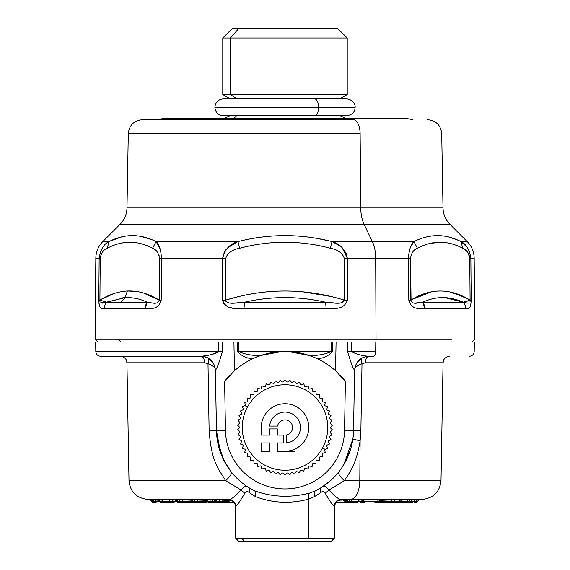 <?xml version="1.0" encoding="UTF-8"?>
<svg xmlns="http://www.w3.org/2000/svg" width="570" height="570" viewBox="0 0 570 570"><rect width="100%" height="100%" fill="white"/><g stroke="black" fill="none" stroke-linecap="round" stroke-linejoin="round"><path stroke-width="0.85" d="M361.295 502.241L360.19 502.241A2.85 1.546 -90 0 0 361.373 501.222A2.85 1.546 90 0 1 360.19 502.241L362.057 501.543M364.28 502.241A2.85 2.088 -90 0 1 362.684 501.222A2.85 2.088 90 0 0 364.28 502.241L360.19 502.241M362.684 501.222L378.986 501.222L362.684 501.222M363.76 500.075L380.09 499.904L363.76 500.075M364.137 499.541L380.489 499.634L364.194 499.705L362.05 501.55A2.85 0.456 -130.8 0 1 361.373 501.222L358.751 501.222L362.021 501.222L363.582 499.883C364.373 499.641 364.194 499.612 363.054 499.783L361.373 501.222L358.751 501.222A2.85 1.546 90 0 1 357.561 502.241A2.85 1.546 -90 0 0 358.751 501.222L359.178 499.783L363.054 499.783C364.194 499.612 364.373 499.641 363.582 499.883M377.354 500.154L378.444 500.089M338.673 500.275L350.999 499.377L422.669 499.377L350.999 499.377A19.002 9.106 -90 0 0 359.791 480.724L441.002 480.724L359.791 480.724A19.002 9.106 90 0 1 350.999 499.377L338.673 500.275M229.104 499.377L230.978 500.139L229.097 499.377C231.249 499.427 235.239 496.306 241.06 490.015L244.765 493.271C239.792 501.764 236.742 505.975 235.602 505.911C235.161 501.985 232.988 499.812 229.097 499.377C232.988 499.812 235.161 501.985 235.602 505.911C236.735 505.975 239.792 501.757 244.765 493.271L241.067 490.015C235.239 496.306 231.249 499.427 229.097 499.377L147.331 499.377L229.097 499.377M415.559 501.557L416.385 501.222A2.85 1.746 -144.7 0 1 413.905 501.222L410.849 501.222L413.905 501.222L414.867 499.876L412.11 499.968L419.527 499.448L412.488 499.612L414.732 499.534L413.905 501.222A2.85 0.413 90 0 0 414.226 502.241L415.48 502.241L414.226 502.241A2.85 0.413 -90 0 1 413.905 501.222L415.067 501.557M412.872 499.463L401.672 499.726L412.787 499.448L410.692 501.222A2.85 2.665 90 0 1 408.654 502.241L407.479 502.241L408.654 502.241A2.85 2.665 -90 0 0 410.692 501.222L409.517 501.222A2.85 2.665 90 0 1 407.479 502.241A2.85 2.665 -90 0 0 409.517 501.222L410.336 499.783L412.238 499.762M402.035 499.534L379.998 500.018L391.533 499.534L391.946 499.876L391.583 501.222A2.85 1.511 90 0 0 392.744 502.241L389.281 502.241M348.562 501.743L348.341 501.222A2.85 2.394 90 0 0 350.172 502.241A2.85 2.394 -90 0 1 348.341 501.222L349.595 501.222A2.85 2.394 90 0 0 351.426 502.241A2.85 2.394 -90 0 1 349.595 501.222L351.726 501.222A2.85 0.392 90 0 1 351.426 502.241A2.85 0.392 -90 0 0 351.726 501.222L357.867 501.222A2.85 0.392 90 0 1 357.561 502.241L350.172 502.241L357.561 502.241A2.85 0.392 -90 0 0 357.867 501.222L358.295 499.797L363.425 499.441L345.805 499.897M346.339 500.175L343.625 500.424L346.339 500.175M385.89 501.222L389.068 501.222L385.89 501.222M397.376 502.241L399.1 502.241M192.803 502.241L189.062 502.241L192.803 502.241M190.9 502.241L189.062 502.241M346.973 502.241L354.96 502.241L346.973 502.241A2.85 2.394 -90 0 1 345.142 501.222L347.821 501.222L345.142 501.222A2.85 2.394 90 0 0 346.973 502.241L345.114 501.55A2.85 0.456 130.8 0 1 345.142 501.222L344.515 500.681L346.831 500.524L344.515 500.681L345.791 501.222M393.45 501.557L394.597 501.222L394.982 499.776L400.211 499.783L399.185 501.222L394.597 501.222A2.85 2.415 90 0 1 392.744 502.241L374.868 502.241L392.744 502.241A2.85 2.415 -90 0 0 394.597 501.222L399.185 501.222A2.85 2.415 90 0 1 397.333 502.241A2.85 2.415 -90 0 0 399.185 501.222L409.517 501.222A2.85 1.71 -150.4 0 1 407.379 501.222L407.479 502.241L407.379 501.222L408.163 499.854L410.336 499.783L409.517 501.222L410.03 501.222M395.559 502.241L393.628 502.241L395.559 502.241M385.577 502.241L389.631 502.241L385.577 502.241M392.324 502.241L407.479 502.241L392.324 502.241M412.83 502.241L409.937 502.241M341.601 502.241L343.389 502.241L341.601 502.241A2.85 1.482 -90 0 1 341.402 502.22A2.85 1.482 90 0 0 341.601 502.241L341.259 502.22M206.084 499.918C204.053 499.562 203.989 499.512 205.884 499.776C203.989 499.512 204.053 499.562 206.084 499.918L208.143 501.222L205.884 499.776L214.078 499.911L215.474 501.222L214.078 499.911A0.948 0.534 92.2 0 1 214.484 499.569L216.13 501.222L217.134 501.222A2.85 1.518 90 0 0 218.296 502.241L209.304 502.241A2.85 1.518 -90 0 1 208.143 501.222L215.474 501.222C217.142 502.084 217.512 502.084 216.586 501.222C217.512 502.084 217.142 502.084 215.474 501.222L214.313 502.241M218.752 502.241L214.292 502.241L218.752 502.241M214.562 502.241L211.256 502.241L214.562 502.241M222.4 502.241L229.34 502.241L222.4 502.241A2.85 2.408 -90 0 0 224.245 501.222L222.4 502.241M216.172 501.294L218.296 502.241A2.85 1.518 -90 0 1 217.134 501.222L219.087 501.222A2.85 1.518 90 0 0 220.248 502.241L218.296 502.241A2.85 2.829 90 0 1 216.244 501.351L216.244 501.351M210.522 502.241L219.3 502.241M207.665 501.728A2.85 2.173 90 0 1 206.418 502.241L194.427 502.241L206.418 502.241L208.086 501.222M219.08 502.241L208.05 502.241L219.08 502.241M181.688 502.241L202.763 502.241L181.688 502.241A2.85 0.926 -90 0 0 182.4 501.222L192.183 501.222L182.4 501.222A2.85 0.926 90 0 1 181.688 502.241A2.85 2.252 -90 0 1 179.963 501.222A2.85 2.252 90 0 0 181.688 502.241M186.867 502.241L179.949 502.241A2.85 2.252 -90 0 1 178.218 501.222L182.4 501.222L181.987 499.854L190.929 500.168L181.987 499.854L182.4 501.222A2.85 1.959 163.5 0 1 179.963 501.222L178.218 501.222A2.85 2.252 90 0 0 179.949 502.241L186.867 502.241M197.142 502.241L193.365 502.241L197.142 502.241M191.698 502.241L192.197 502.241M171.449 501.222L170.466 501.222L171.449 501.222M159.101 501.507L158.966 501.222A2.85 2.679 90 0 0 161.011 502.241A2.85 2.679 -90 0 1 158.966 501.222L159.686 501.222A2.85 2.679 90 0 0 161.738 502.241L173.743 502.241A2.85 1.332 -90 0 0 174.762 501.222L175.674 501.222L176.921 500.125M172.461 502.241L168.528 502.241M171.648 501.557L172.91 501.222A2.85 1.332 90 0 1 171.891 502.241L171.891 502.241A2.85 1.332 -90 0 0 172.91 501.222L174.762 501.222A2.85 1.332 90 0 1 173.743 502.241L171.891 502.241A2.85 2.522 -90 0 1 169.96 501.222L163.227 501.222A2.85 0.641 131.4 0 0 163.269 501.529L163.227 501.222A2.85 2.522 90 0 0 165.158 502.241A2.85 2.522 -90 0 1 163.227 501.222L169.96 501.222A2.85 2.522 90 0 0 171.891 502.241L173.202 499.904M155.503 502.184A2.85 0.442 90 0 0 155.596 502.241L155.596 502.241A2.85 2.814 -90 0 1 153.437 501.222A2.85 2.814 90 0 0 155.596 502.241L152.803 499.776M153.658 501.465A2.85 1.282 136.2 0 0 154.249 501.564L153.537 501.365A2.85 0.962 90 0 0 154.228 502.241L153.815 502.241L154.228 502.241A2.85 0.962 -90 0 1 153.529 501.358L156.073 502.241A2.85 0.442 -90 0 0 156.408 501.222L158.802 501.222L156.408 501.222A2.85 0.442 90 0 1 156.066 502.241A2.85 2.814 -90 0 1 153.914 501.222A2.85 2.814 90 0 0 156.066 502.241M151.192 501.272L151.157 501.222A2.85 2.85 90 0 0 153.337 502.241L153.337 502.241A2.85 2.85 -90 0 1 151.157 501.222L151.2 501.222A2.85 2.85 90 0 0 153.38 502.241A2.85 2.85 -90 0 1 151.2 501.222L151.898 501.557M184.922 502.241L186.404 502.241L184.922 502.241M187.672 502.241L186.989 502.241M227.473 502.241L226.91 502.241A2.85 2.408 -90 0 0 228.755 501.222A2.85 2.408 90 0 1 226.91 502.241L228.777 501.55A2.85 0.485 -130.8 0 0 228.755 501.222L228.078 501.222M357.867 501.222L358.751 501.222A2.85 1.738 -163.3 0 1 357.867 501.222L351.726 501.222L351.177 499.897L358.295 499.797L357.867 501.222M352.616 501.222L351.726 501.222A2.85 1.831 157.5 0 1 349.595 501.222L349.082 499.99L351.177 499.897L351.726 501.222L352.616 501.222M396.129 502.241L397.333 502.241M392.744 502.241A2.85 1.511 -90 0 1 391.583 501.222L378.986 501.222L392.851 501.557M416.385 501.222A2.85 2.821 90 0 1 414.226 502.241A2.85 2.821 -90 0 0 416.385 501.222L417.639 501.222A2.85 2.821 90 0 1 415.48 502.241A2.85 2.821 -90 0 0 417.639 501.222L416.385 501.222L417.411 499.776L416.385 501.222M414.226 502.241L415.48 502.241M343.033 502.163A2.85 1.482 90 0 0 343.389 502.241A2.85 1.482 -90 0 1 343.033 502.163M344.088 502.12A2.85 2.437 90 0 1 343.389 502.241A2.85 2.437 -90 0 0 344.088 502.12M215.189 499.911L212.453 499.847L212.446 501.222L215.474 501.222A2.85 1.546 90 0 1 214.292 502.241L211.256 502.241A2.85 1.546 -90 0 0 212.446 501.222A2.85 2.009 -179.7 0 1 210.095 501.222A2.85 1.518 90 0 0 211.256 502.241A2.85 1.518 -90 0 1 210.095 501.222L208.143 501.222A2.85 1.518 90 0 0 209.304 502.241L207.772 501.792L208.143 501.222L205.513 499.434L209.732 499.441L210.095 501.222L210.102 499.783L205.513 499.434C203.476 499.398 203.54 499.448 205.706 499.577C203.54 499.448 203.476 499.398 205.513 499.434L212.859 499.505L212.446 501.222A2.85 1.546 90 0 1 211.256 502.241L212.781 499.861M221.331 501.757L222.414 501.222A2.85 2.829 90 0 1 220.248 502.241A2.85 1.518 -90 0 1 219.087 501.222L217.134 501.222L215.838 499.783L217.134 501.222A2.85 0.855 138 0 1 216.18 501.301L214.833 499.805L215.838 499.783L209.732 499.441L214.484 499.569A0.948 0.941 101.8 0 1 214.498 499.569L214.078 499.911A0.948 0.72 133.3 0 1 214.683 499.669M220.248 502.241A2.85 2.829 -90 0 0 222.414 501.222A2.85 2.173 -146.4 0 1 219.087 501.222L220.048 499.776L214.185 499.505L220.048 499.776L219.087 501.222L220.455 501.757M222.414 501.222L223.924 501.222A2.85 2.829 90 0 1 221.759 502.241L223.924 501.222L228.755 501.222L222.414 501.222L223.283 499.918L222.414 501.222M196.479 501.557L197.69 501.222A2.85 2.173 90 0 1 196.023 502.241L194.427 502.241A2.85 1.838 -90 0 1 193.016 501.222L194.612 501.222A2.85 1.838 90 0 0 196.023 502.241A2.85 1.838 -90 0 1 194.612 501.222L195.873 501.557M206.418 502.241L196.023 502.241A2.85 2.173 -90 0 0 197.69 501.222L206.882 501.222L197.69 501.222A2.85 2.173 -174.4 0 1 194.612 501.222L193.016 501.222A2.85 1.838 90 0 0 194.427 502.241L206.418 502.241M191.164 499.876C190.116 499.634 190.166 499.605 191.299 499.776C190.166 499.605 190.116 499.634 191.164 499.876L192.76 501.222L191.299 499.776L194.755 499.783L194.612 501.222L193.016 501.222L194.612 501.222L194.755 499.783L197.819 499.89L197.69 501.222L197.819 499.89L205.471 500.318L191.299 499.776L193.016 501.222L192.589 501.572L194.427 502.241M176.736 499.783L178.125 501.222L176.736 499.783L179.536 499.783L179.963 501.222L179.536 499.783L190.494 499.805L176.736 499.783L177.968 501.436L179.949 502.241M165.991 501.222L164.139 501.222L165.991 501.222M161.495 499.755L163.227 501.222L161.581 499.776L169.454 499.776L169.96 501.222L168.941 501.222L171.064 501.557M175.973 501.222L177.74 501.222L175.973 501.222M175.581 501.557L175.646 501.514A2.85 0.641 -131.4 0 1 174.762 501.222L172.817 501.436M161.246 501.557L162.486 501.222A2.85 0.983 90 0 1 161.738 502.241A2.85 2.679 -90 0 1 159.686 501.222L160.69 501.557M177.356 500.011L175.631 501.529L173.743 502.241L161.738 502.241A2.85 0.983 -90 0 0 162.486 501.222L162.927 501.222L162.486 501.222A2.85 1.981 153.5 0 1 159.686 501.222L158.966 501.222L157.413 499.783L158.966 499.783L159.686 501.222L158.966 499.783L161.816 499.883L157.413 499.783L158.966 501.222A2.85 0.919 132.9 0 0 159.073 501.479L161.011 502.241M151.891 501.472L151.656 501.222A2.85 2.814 90 0 0 153.815 502.241A2.85 2.814 -90 0 1 151.656 501.222L152.069 501.222A2.85 2.814 90 0 0 154.228 502.241A2.85 2.814 -90 0 1 152.069 501.222L153.487 501.222M155.239 501.557L156.408 501.222A2.85 1.76 145.1 0 1 153.914 501.222L152.055 499.783L152.903 499.776L154.748 501.557M225.143 502.241L225.606 502.241M359.178 499.783L358.751 501.222L361.373 501.222L363.054 499.783L359.178 499.783M346.325 500.075L348.455 499.648L349.595 501.222L348.341 501.222L346.802 500.139L349.082 499.99L348.455 499.648L358.373 499.455L346.802 500.139L348.341 501.222A2.85 0.997 125.2 0 0 348.534 501.721L350.172 502.241M344.879 500.439L343.589 500.417L345.114 501.55M399.185 501.222L394.597 501.222L399.185 501.222L400.211 499.783L401.572 499.833L394.982 499.776L394.597 501.222A2.85 2.123 -165.1 0 1 391.583 501.222L391.946 499.876L395.566 499.434L402.071 499.527L400.404 501.222L399.185 501.222M379.684 500.389L391.946 499.876L379.684 500.389M408.654 502.241L410.671 501.408A2.85 0.534 -135 0 0 410.692 501.222L412.139 499.783L401.366 500.075L408.163 499.854L407.379 501.222L400.404 501.222L398.216 502.241M412.573 499.484L412.203 499.733M414.867 499.876L418.836 499.783L417.639 501.222L418.936 499.79L414.867 499.876M220.048 499.776L224.63 500.353L223.924 501.222L224.63 500.353L224.245 501.222L224.936 500.375L229.389 500.681L228.755 501.222L229.838 500.631L220.048 499.776M176.13 500.018L174.762 501.222L176.493 499.683L172.439 499.876L176.13 500.018M174.762 501.222L172.91 501.222L172.439 499.876L172.91 501.222A2.85 2.08 160.7 0 1 169.96 501.222L169.454 499.776L176.493 499.683L160.968 499.434L172.803 499.534L160.968 499.434L163.269 501.529L165.158 502.241M162.137 500.531L162.486 501.222L162.137 500.531M162.927 501.222L162.486 501.222L162.927 501.222M157.37 499.776L156.764 499.448L160.883 499.505L156.764 499.448L159.073 501.479M153.914 501.222L152.903 499.776L151.976 499.74L153.437 501.222A2.85 1.282 136.2 0 0 153.537 501.365L155.596 502.241M150.986 499.783L152.447 499.84L150.986 499.783L152.069 501.222L150.302 499.441L152.233 499.498L150.302 499.441L150.986 499.783M153.423 501.244A2.85 1.268 143.1 0 1 152.069 501.222L150.266 499.776L151.656 501.222A2.85 1.282 136.2 0 0 151.755 501.365L153.815 502.241M149.668 499.441L150.302 499.441L149.582 499.434L151.755 501.365M156.408 501.222L155.468 499.876L157.42 499.94L155.468 499.876L156.408 501.222M152.903 499.776L156.999 499.584L152.211 499.434L152.903 499.776M151.969 501.564A2.85 1.575 140.6 0 1 151.2 501.222L150.159 499.698L151.157 501.222A2.85 1.511 139.4 0 0 151.171 501.244L153.337 502.241M363.425 499.441L363.054 499.783L363.425 499.441M346.147 500.047L348.534 501.721M394.982 499.776L391.533 499.534L395.566 499.434L394.982 499.776M410.336 499.783L410.991 499.448L410.336 499.783M418.102 499.434L417.411 499.776L418.102 499.434M419.527 499.448L418.836 499.783L419.534 499.455M353.664 499.448L340.789 500.175M338.067 500.382L339.563 500.439M215.46 499.441L224.017 499.577L223.283 499.918L224.017 499.577L225.371 500.011L224.63 500.353L230.259 500.424L224.017 499.577L215.46 499.441M190.857 499.434L204.837 499.911L190.857 499.434C189.582 499.413 189.511 499.448 190.629 499.534C189.511 499.448 189.582 499.413 190.857 499.434M176.187 499.448L182.25 499.512L176.187 499.448M161.21 499.484L160.69 499.455L161.175 499.683M157.163 499.705L156.665 499.463M151.499 499.455L155.61 499.534L151.983 499.705M149.319 499.448L150.017 499.783L149.319 499.448M201.196 356.25L100.555 356.25C97.684 355.951 96.102 354.397 95.81 351.583L95.639 342L218.638 342L218.531 351.583L95.81 351.583L222.343 351.676C219.251 362.363 216.949 368.555 215.417 370.251L215.417 370.251C215.367 367.472 212.888 365.284 208 363.681L204.559 362.784C204.331 358.808 203.198 356.628 201.174 356.25C203.198 356.628 204.331 358.808 204.559 362.784L126.939 362.784L128.998 480.724L225.656 480.724L128.998 480.724C130.181 491.782 136.294 498.002 147.331 499.377L149.262 499.448L151.171 501.244M189.212 499.52L188.798 499.505M199.072 499.527L194.954 499.434M368.797 356.25L368.826 356.25C362.235 355.822 356.457 354.262 351.469 351.583C356.457 354.262 362.235 355.822 368.811 356.25L373.428 356.25L368.826 356.25C366.802 356.628 365.669 358.808 365.441 362.784L443.061 362.784L365.441 362.784L362 363.681C357.112 365.284 354.633 367.472 354.583 370.251L354.583 370.251C353.051 368.555 350.75 362.363 347.657 351.676L375.701 351.583A4.752 2.28 90 0 1 373.428 356.25A4.752 2.28 -90 0 0 375.701 351.583L351.469 351.583L351.362 342L375.787 342L375.701 351.583L375.787 342L474.361 342L474.19 351.583C473.898 354.397 472.316 355.951 469.445 356.25M339.022 500.139L340.903 499.377C337.012 499.812 334.839 501.992 334.405 505.911L334.811 506.132L334.248 538.322L235.752 538.322L241.78 538.322L244.566 541.5L241.78 538.322L334.248 538.322L331.077 541.5L244.566 541.5L325.434 541.5M339.364 500.032L337.825 500.724C335.88 501.693 334.241 506.082 334.811 506.132L334.405 505.911C333.258 505.975 330.201 501.757 325.235 493.271L328.94 490.015C334.761 496.306 338.744 499.427 340.903 499.377L350.999 499.377L340.903 499.377C338.744 499.427 334.761 496.306 328.94 490.015L344.344 480.724L359.791 480.724L360.126 440.859L360.881 430.599L362 363.681L365.441 362.784M361.337 358.373L362.1 357.939C360.938 358.794 360.903 360.71 362 363.681L360.881 430.599L353.528 430.599L360.881 430.599L360.126 440.859L359.791 480.724L344.344 480.724C350.009 471.782 356.157 464.693 360.126 440.859C356.157 464.693 350.009 471.782 344.344 480.724L328.94 490.015L325.235 493.271C323.917 491.34 322.449 491.105 320.846 492.558C322.449 491.105 323.917 491.34 325.235 493.271C330.201 501.757 333.258 505.968 334.405 505.911M120.291 356.25C125.072 356.692 126.447 360.162 126.291 360.041L126.939 362.784L204.559 362.784L208 363.681C209.097 360.71 209.062 358.794 207.9 357.939L208.656 358.373A14.25 14.25 0 0 0 201.174 356.25L201.174 356.25C207.765 355.822 213.543 354.262 218.531 351.583C215.759 354.219 205.549 355.865 201.189 356.25L201.182 356.25C209.717 357.069 214.463 361.736 215.417 370.251L216.472 430.599L209.119 430.599C211.613 464.293 219.678 470.065 225.656 480.724L241.06 490.015C243.939 486.424 246.24 485.448 247.986 487.079C249.453 488.169 249.845 489.993 249.154 492.558C247.551 491.105 246.083 491.34 244.765 493.271C246.083 491.34 247.551 491.105 249.154 492.558L255.367 496.555C272.538 503.189 290.401 504.022 308.94 499.064L314.633 496.555L320.846 492.558L314.633 496.555L308.94 499.064L308.612 538.322L308.94 499.064C308.37 496.114 308.641 494.112 309.752 493.057L315.609 490.727A68.535 68.535 0 0 0 353.528 430.599L354.583 370.251L353.528 430.599L344.536 430.443A59.544 59.544 0 0 1 285 488.946A59.544 59.544 0 0 1 225.464 430.443L224.609 381.366A76.002 76.002 0 0 1 229.76 375.302A76.002 76.002 0 0 0 224.609 381.366L225.464 430.443L216.472 430.599L216.586 433.499M213.187 362.834L211.035 360.219M220.483 452.53L216.472 430.599L215.346 369.039M340.903 499.377L337.697 500.282M287.031 502.013L286.539 502.013M283.468 502.013L282.827 502.013M330.864 480.332L322.022 487.079C323.76 485.448 326.069 486.424 328.94 490.015C326.069 486.424 323.76 485.448 322.022 487.079C320.547 488.169 320.155 489.993 320.846 492.558M244.566 541.5L238.923 541.5L235.752 538.322L235.189 506.132L235.595 505.911M208 363.681L209.119 430.599L208 363.681L213.372 366.389M356.628 366.389L362 363.681M362.385 357.789L356.656 363.09M368.811 356.25C360.283 357.069 355.538 361.736 354.583 370.251L354.604 369.638M213.344 363.09L207.615 357.789M375.787 342L347.664 342L351.362 342L351.469 351.583L347.657 351.676L347.664 342L332.93 342L332.239 351.669L331.084 351.583L331.747 342L332.93 342L238.253 342L238.916 351.583L237.761 351.669L237.07 342L238.253 342L222.336 342L222.343 351.676L218.531 351.583L218.638 342L222.336 342L97.848 342L95.112 339.264L118.361 339.264L120.762 342L118.361 339.264L451.639 339.264L376.036 339.264L375.694 258.182A23.748 11.386 -90 0 0 372.36 241.594L364.088 224.338A23.748 11.386 90 0 1 360.753 207.957L360.133 133.701A14.25 6.833 -90 0 0 353.3 119.7L142.721 119.7L353.3 119.7A14.25 6.833 90 0 1 360.133 133.701L128.286 133.701L360.133 133.701L360.753 207.957L443.011 207.957L126.989 207.957L360.753 207.957A23.748 11.386 -90 0 0 364.088 224.338L449.965 224.338L364.088 224.338L372.36 241.594L413.941 241.594L372.36 241.594A23.748 11.386 90 0 1 375.694 258.182L408.512 258.182L375.694 258.182L376.036 339.264L95.112 339.264L95.824 258.182L100.256 258.182L99.907 300.098C108.913 294.576 118.068 291.541 127.381 290.992C138.211 290.615 148.806 293.65 159.18 300.098C157.683 305.556 150.879 302.285 147.245 302.2C139.978 298.815 132.582 297.291 125.051 297.626L127.381 290.992L125.051 297.626L106.811 302.2L99.907 300.098L106.775 302.243L147.245 302.2C150.879 302.285 157.683 305.556 159.18 300.098L159.465 258.182L161.488 258.182L161.196 300.098L159.18 300.098L161.196 300.098C158.097 311.085 149.625 307.779 145.193 308.84L147.245 302.2A9.498 7.004 90 0 0 145.193 308.84L104.16 308.84C102.023 307.786 99.379 311.078 98.802 300.098L99.907 300.098L98.802 300.098L99.151 258.182C100.527 249.518 103.818 243.989 109.02 241.594L107.281 248.228C122.443 240.262 137.548 240.262 152.589 248.228C156.351 249.667 158.638 252.98 159.465 258.182L159.18 300.098C157.683 305.556 150.879 302.285 147.245 302.2L145.663 301.502M333.258 478.073L338.616 472.095C337.924 473.542 339.834 476.413 344.344 480.724M353.307 435.045L353.443 433.001M343.853 464.529L352.851 439.092L360.126 440.859M342.541 466.63L350.03 451.034M255.367 496.555C256.187 493.606 255.866 491.661 254.391 490.727C272.111 497.232 290.565 498.009 309.752 493.057C308.641 494.112 308.37 496.114 308.94 499.064C290.401 504.022 272.546 503.189 255.367 496.555L249.154 492.558C249.845 489.993 249.453 488.169 247.986 487.079C246.24 485.448 243.939 486.424 241.067 490.015L225.656 480.724C230.166 476.413 232.076 473.542 231.384 472.095L234.505 475.743M225.656 480.724C219.678 470.065 211.613 464.293 209.119 430.599M247.986 487.079C241.673 483.025 236.137 478.03 231.384 472.095L223.967 460.589L217.491 441.223M215.417 370.251C216.949 368.555 219.251 362.363 222.343 351.676L222.336 342L237.07 342L237.761 351.669C241.851 356.257 246.938 358.559 253.016 358.559A76.002 76.002 0 0 0 234.434 370.764L233.928 342L234.434 370.764L224.609 381.366L234.434 370.764A76.002 76.002 0 0 1 253.016 358.559C246.938 358.559 241.851 356.257 237.761 351.669L238.916 351.583C245.057 354.419 252.346 355.709 260.796 355.459L253.016 358.559A76.002 76.002 0 0 1 260.796 355.459C252.346 355.709 245.057 354.419 238.916 351.583L238.253 342L331.747 342L331.084 351.583L332.239 351.669L332.93 342L347.664 342L347.657 351.676C350.75 362.363 353.058 368.555 354.583 370.251L355.046 366.873M345.392 381.366L344.536 430.443L345.392 381.366L335.566 370.764L336.072 342L335.566 370.764A76.002 76.002 0 0 0 316.984 358.559C323.069 358.559 328.149 356.257 332.239 351.669C328.149 356.257 323.069 358.559 316.984 358.559L309.204 355.459C317.654 355.709 324.943 354.419 331.084 351.583L238.916 351.583L281.452 351.583L260.796 355.459A76.002 76.002 0 0 0 253.016 358.559L260.796 355.459L281.452 351.583L331.084 351.583C324.943 354.419 317.654 355.709 309.204 355.459L288.548 351.583L309.204 355.459A76.002 76.002 0 0 1 316.984 358.559A76.002 76.002 0 0 0 309.204 355.459L316.984 358.559A76.002 76.002 0 0 1 335.566 370.764L345.392 381.366A76.002 76.002 0 0 0 340.24 375.302M273.529 352.367A76.002 76.002 0 0 0 261.402 355.26A76.002 76.002 0 0 1 308.598 355.26A76.002 76.002 0 0 0 296.471 352.367M216.472 430.599A68.535 68.535 0 0 0 254.391 490.727A68.535 68.535 0 0 1 216.472 430.599L225.464 430.443A59.544 59.544 0 0 0 285 488.946A59.544 59.544 0 0 0 344.536 430.443L353.528 430.599A68.535 68.535 0 0 1 315.609 490.727C314.134 491.661 313.814 493.606 314.633 496.555M254.391 490.727L254.384 490.72C272.111 497.232 290.565 498.009 309.752 493.057L315.609 490.727M226.881 465.726L220.611 452.879M336.072 342L347.664 342L336.072 342M222.336 342L233.928 342L222.336 342M285 451.248A23.748 23.748 0 0 0 308.748 427.5A23.748 23.748 0 0 0 285 403.752A23.748 23.748 0 0 0 261.252 427.5L261.252 435.102L261.252 427.5A23.748 23.748 0 0 1 285 403.752A23.748 23.748 0 0 1 308.748 427.5A23.748 23.748 0 0 1 285 451.248L277.398 451.248L285 451.248L277.398 451.248L277.398 442.94L283.575 442.94L283.575 435.102L277.398 435.102L277.398 428.925L269.56 428.925L269.56 435.102L261.252 435.102L261.252 427.5M286.425 434.967L286.425 442.869A15.44 15.44 0 0 0 300.433 427.023A15.44 15.44 0 0 0 285.477 412.067A15.44 15.44 0 0 0 269.631 426.075L277.533 426.075A7.602 7.602 0 0 1 292.588 427.023A7.602 7.602 0 0 1 286.425 434.967L286.425 442.869L286.425 434.967A7.602 7.602 0 0 0 285.477 419.912A7.602 7.602 0 0 0 277.533 426.075L269.631 426.075A15.44 15.44 0 0 1 285.477 412.067A15.44 15.44 0 0 1 300.433 427.023A15.44 15.44 0 0 1 286.425 442.869A15.44 15.44 0 0 0 300.433 427.023A15.44 15.44 0 0 0 285.477 412.067A15.44 15.44 0 0 0 269.631 426.075A15.44 15.44 0 0 1 285.477 412.067A15.44 15.44 0 0 1 300.433 427.023A15.44 15.44 0 0 1 286.425 442.869L286.425 434.967M261.252 435.102L269.56 435.102L269.56 428.925L277.398 428.925L277.398 435.102L283.575 435.102L283.575 442.94L277.398 442.94L277.398 451.248L294.498 451.248M277.398 428.925L269.56 428.925L277.398 428.925M283.575 442.94L283.575 435.102L283.575 442.94M269.56 451.248L269.56 442.94L261.252 442.94L269.56 442.94L269.56 451.248L261.252 451.248L269.56 451.248M261.252 451.248L261.252 442.94L261.252 451.248M247.487 407.001A42.75 42.75 0 0 1 305.499 389.987A42.75 42.75 0 0 1 322.52 447.999A42.75 42.75 0 0 1 264.501 465.013A42.75 42.75 0 0 1 247.487 407.001A42.75 42.75 0 0 0 264.501 465.013A42.75 42.75 0 0 0 322.52 447.999L325.021 449.359A45.6 45.6 0 0 0 325.035 449.331L327.629 448.447A47.502 47.502 0 0 0 327.657 448.391L326.695 445.968A45.6 45.6 0 0 0 327.038 445.17L329.531 444.023A47.502 47.502 0 0 0 329.553 443.966L328.349 441.657A45.6 45.6 0 0 0 328.612 440.824L330.978 439.434A47.502 47.502 0 0 0 330.992 439.377L329.56 437.197A45.6 45.6 0 0 0 329.731 436.349L331.947 434.725A47.502 47.502 0 0 0 331.954 434.661L330.308 432.637A45.6 45.6 0 0 0 330.401 431.775L332.438 429.937A47.502 47.502 0 0 0 332.438 429.873L330.6 428.027A45.6 45.6 0 0 0 330.6 427.158L332.438 425.127A47.502 47.502 0 0 0 332.438 425.063L330.415 423.41A45.6 45.6 0 0 0 330.329 422.548L331.954 420.339A47.502 47.502 0 0 0 331.947 420.275L329.774 418.843A45.6 45.6 0 0 0 329.595 417.988L330.992 415.623A47.502 47.502 0 0 0 330.978 415.566L328.662 414.354A45.6 45.6 0 0 0 328.406 413.528L329.553 411.034A47.502 47.502 0 0 0 329.531 410.977L327.109 410.008A45.6 45.6 0 0 0 326.767 409.203L327.657 406.609A47.502 47.502 0 0 0 327.629 406.553L325.128 405.833A45.6 45.6 0 0 0 324.708 405.078L325.328 402.399A47.502 47.502 0 0 0 325.292 402.349L322.727 401.886A45.6 45.6 0 0 0 322.235 401.173L322.584 398.451A47.502 47.502 0 0 0 322.542 398.401L319.941 398.202A45.6 45.6 0 0 0 319.378 397.539L319.449 394.796A47.502 47.502 0 0 0 319.407 394.753L316.799 394.818A45.6 45.6 0 0 0 316.172 394.219L315.965 391.476A47.502 47.502 0 0 0 315.915 391.44L313.329 391.768A45.6 45.6 0 0 0 312.645 391.234L312.161 388.533A47.502 47.502 0 0 0 312.111 388.498L309.567 389.082A45.6 45.6 0 0 0 308.833 388.626L308.078 385.983A47.502 47.502 0 0 0 308.028 385.954L305.556 386.795A45.6 45.6 0 0 0 304.779 386.41L303.76 383.859A47.502 47.502 0 0 0 303.703 383.838L301.331 384.928A45.6 45.6 0 0 0 300.518 384.622L299.25 382.185A47.502 47.502 0 0 0 299.193 382.171L296.942 383.489A45.6 45.6 0 0 0 296.101 383.275L294.59 380.981A47.502 47.502 0 0 0 294.533 380.967L292.431 382.506A45.6 45.6 0 0 0 291.569 382.377L289.838 380.247A47.502 47.502 0 0 0 289.774 380.24L287.836 381.986A45.6 45.6 0 0 0 286.974 381.943L285.029 379.998A47.502 47.502 0 0 0 284.971 379.998L283.219 381.936A45.6 45.6 0 0 0 282.349 381.978L280.226 380.24A47.502 47.502 0 0 0 280.162 380.247L278.616 382.349A45.6 45.6 0 0 0 277.761 382.477L275.467 380.967A47.502 47.502 0 0 0 275.41 380.981L274.084 383.225A45.6 45.6 0 0 0 273.244 383.439L270.807 382.171A47.502 47.502 0 0 0 270.75 382.185L269.66 384.558A45.6 45.6 0 0 0 268.848 384.857L266.297 383.838A47.502 47.502 0 0 0 266.24 383.859L265.392 386.332A45.6 45.6 0 0 0 264.615 386.709L261.972 385.954A47.502 47.502 0 0 0 261.922 385.983L261.331 388.526A45.6 45.6 0 0 0 260.59 388.982L257.889 388.498A47.502 47.502 0 0 0 257.839 388.533L257.512 391.12A45.6 45.6 0 0 0 256.821 391.647L254.085 391.44A47.502 47.502 0 0 0 254.035 391.476L253.971 394.084A45.6 45.6 0 0 0 253.337 394.682L250.593 394.753A47.502 47.502 0 0 0 250.551 394.796L250.75 397.397A45.6 45.6 0 0 0 250.18 398.052L247.458 398.401A47.502 47.502 0 0 0 247.423 398.451L247.879 401.016A45.6 45.6 0 0 0 247.38 401.729L244.708 402.349A47.502 47.502 0 0 0 244.672 402.399L245.392 404.907A45.6 45.6 0 0 0 244.979 405.641A45.6 45.6 0 0 0 244.965 405.669L242.371 406.553A47.502 47.502 0 0 0 242.343 406.609L243.305 409.032A45.6 45.6 0 0 0 242.963 409.83L240.469 410.977A47.502 47.502 0 0 0 240.447 411.034L241.652 413.343A45.6 45.6 0 0 0 241.388 414.176L239.022 415.566A47.502 47.502 0 0 0 239.008 415.623L240.44 417.803A45.6 45.6 0 0 0 240.269 418.651L238.053 420.275A47.502 47.502 0 0 0 238.046 420.339L239.692 422.363A45.6 45.6 0 0 0 239.599 423.225L237.562 425.063A47.502 47.502 0 0 0 237.562 425.127L239.4 426.973A45.6 45.6 0 0 0 239.4 427.842L237.562 429.873A47.502 47.502 0 0 0 237.562 429.937L239.585 431.59A45.6 45.6 0 0 0 239.671 432.452L238.046 434.661A47.502 47.502 0 0 0 238.053 434.725L240.227 436.157A45.6 45.6 0 0 0 240.405 437.012L239.008 439.377A47.502 47.502 0 0 0 239.022 439.434L241.338 440.646A45.6 45.6 0 0 0 241.594 441.472L240.447 443.966A47.502 47.502 0 0 0 240.469 444.023L242.891 444.992A45.6 45.6 0 0 0 243.233 445.797L242.343 448.391A47.502 47.502 0 0 0 242.371 448.447L244.879 449.167A45.6 45.6 0 0 0 245.292 449.922L244.672 452.601A47.502 47.502 0 0 0 244.708 452.651L247.273 453.114A45.6 45.6 0 0 0 247.765 453.827L247.423 456.549A47.502 47.502 0 0 0 247.458 456.599L250.059 456.798A45.6 45.6 0 0 0 250.622 457.461L250.551 460.204A47.502 47.502 0 0 0 250.593 460.247L253.201 460.182A45.6 45.6 0 0 0 253.828 460.781L254.035 463.524A47.502 47.502 0 0 0 254.085 463.56L256.671 463.232A45.6 45.6 0 0 0 257.355 463.766L257.839 466.467A47.502 47.502 0 0 0 257.889 466.502L260.433 465.918A45.6 45.6 0 0 0 261.167 466.374L261.922 469.017A47.502 47.502 0 0 0 261.972 469.046L264.444 468.205A45.6 45.6 0 0 0 265.221 468.59L266.24 471.141A47.502 47.502 0 0 0 266.297 471.162L268.669 470.072A45.6 45.6 0 0 0 269.482 470.378L270.75 472.815A47.502 47.502 0 0 0 270.807 472.829L273.059 471.511A45.6 45.6 0 0 0 273.899 471.725L275.41 474.019A47.502 47.502 0 0 0 275.467 474.033L277.576 472.494A45.6 45.6 0 0 0 278.431 472.623L280.162 474.753A47.502 47.502 0 0 0 280.226 474.76L282.164 473.014A45.6 45.6 0 0 0 283.026 473.057L284.971 475.002A47.502 47.502 0 0 0 285.029 475.002L286.781 473.064A45.6 45.6 0 0 0 287.651 473.022L289.774 474.76A47.502 47.502 0 0 0 289.838 474.753L291.384 472.651A45.6 45.6 0 0 0 292.239 472.523L294.533 474.033A47.502 47.502 0 0 0 294.59 474.019L295.916 471.775A45.6 45.6 0 0 0 296.756 471.561L299.193 472.829A47.502 47.502 0 0 0 299.25 472.815L300.34 470.442A45.6 45.6 0 0 0 301.152 470.143L303.703 471.162A47.502 47.502 0 0 0 303.76 471.141L304.608 468.668A45.6 45.6 0 0 0 305.385 468.291L308.028 469.046A47.502 47.502 0 0 0 308.078 469.017L308.669 466.474A45.6 45.6 0 0 0 309.41 466.018L312.111 466.502A47.502 47.502 0 0 0 312.161 466.467L312.488 463.88A45.6 45.6 0 0 0 313.179 463.353L315.915 463.56A47.502 47.502 0 0 0 315.965 463.524L316.029 460.916A45.6 45.6 0 0 0 316.663 460.318L319.407 460.247A47.502 47.502 0 0 0 319.449 460.204L319.25 457.603A45.6 45.6 0 0 0 319.82 456.948L322.542 456.599A47.502 47.502 0 0 0 322.584 456.549L322.121 453.984A45.6 45.6 0 0 0 322.62 453.271L325.292 452.651A47.502 47.502 0 0 0 325.328 452.601L324.608 450.093A45.6 45.6 0 0 0 325.021 449.359A45.6 45.6 0 0 1 324.608 450.093A45.6 45.6 0 0 0 325.021 449.359L322.52 447.999A42.75 42.75 0 0 0 305.499 389.987A42.75 42.75 0 0 0 247.487 407.001L244.979 405.641L247.487 407.001M283.219 381.936A45.6 45.6 0 0 0 282.349 381.978A45.6 45.6 0 0 1 283.219 381.936L284.971 379.998A47.502 47.502 0 0 1 285.029 379.998L286.974 381.943A45.6 45.6 0 0 1 287.836 381.986L289.774 380.24A47.502 47.502 0 0 1 289.838 380.247L291.569 382.377A45.6 45.6 0 0 1 292.431 382.506L294.533 380.967A47.502 47.502 0 0 1 294.59 380.981L296.101 383.275A45.6 45.6 0 0 1 296.942 383.489L299.193 382.171A47.502 47.502 0 0 1 299.25 382.185L300.518 384.622A45.6 45.6 0 0 1 301.331 384.928L303.703 383.838A47.502 47.502 0 0 1 303.76 383.859L304.779 386.41A45.6 45.6 0 0 1 305.556 386.795L308.028 385.954A47.502 47.502 0 0 1 308.078 385.983L308.833 388.626A45.6 45.6 0 0 1 309.567 389.082L312.111 388.498A47.502 47.502 0 0 1 312.161 388.533L312.645 391.234A45.6 45.6 0 0 1 313.329 391.768L315.915 391.44A47.502 47.502 0 0 1 315.965 391.476L316.172 394.219A45.6 45.6 0 0 1 316.799 394.818L319.407 394.753A47.502 47.502 0 0 1 319.449 394.796L319.378 397.539A45.6 45.6 0 0 1 319.941 398.202L322.542 398.401A47.502 47.502 0 0 1 322.584 398.451L322.235 401.173A45.6 45.6 0 0 1 322.727 401.886L325.292 402.349A47.502 47.502 0 0 1 325.328 402.399L324.708 405.078A45.6 45.6 0 0 1 325.128 405.833L327.629 406.553A47.502 47.502 0 0 1 327.657 406.609L326.767 409.203A45.6 45.6 0 0 1 327.109 410.008L329.531 410.977A47.502 47.502 0 0 1 329.553 411.034L328.406 413.528A45.6 45.6 0 0 1 328.662 414.354L330.978 415.566A47.502 47.502 0 0 1 330.992 415.623L329.595 417.988A45.6 45.6 0 0 1 329.774 418.843L331.947 420.275A47.502 47.502 0 0 1 331.954 420.339L330.329 422.548A45.6 45.6 0 0 1 330.415 423.41L332.438 425.063A47.502 47.502 0 0 1 332.438 425.127L330.6 427.158A45.6 45.6 0 0 1 330.6 428.027L332.438 429.873A47.502 47.502 0 0 1 332.438 429.937L330.401 431.775A45.6 45.6 0 0 1 330.308 432.637L331.954 434.661A47.502 47.502 0 0 1 331.947 434.725L329.731 436.349A45.6 45.6 0 0 1 329.56 437.197L330.992 439.377A47.502 47.502 0 0 1 330.978 439.434L328.612 440.824A45.6 45.6 0 0 1 328.349 441.657L329.553 443.966A47.502 47.502 0 0 1 329.531 444.023L327.038 445.17A45.6 45.6 0 0 1 326.695 445.968A45.6 45.6 0 0 0 327.038 445.17M326.695 445.968L327.657 448.391A47.502 47.502 0 0 1 327.629 448.447L325.035 449.331A45.6 45.6 0 0 1 325.021 449.359M322.121 453.984A45.6 45.6 0 0 0 322.62 453.271A45.6 45.6 0 0 1 322.121 453.984L322.584 456.549A47.502 47.502 0 0 1 322.542 456.599L319.82 456.948A45.6 45.6 0 0 1 319.25 457.603A45.6 45.6 0 0 0 319.82 456.948M324.608 450.093L325.328 452.601A47.502 47.502 0 0 1 325.292 452.651L322.62 453.271M319.25 457.603L319.449 460.204A47.502 47.502 0 0 1 319.407 460.247L316.663 460.318A45.6 45.6 0 0 1 316.029 460.916L315.965 463.524A47.502 47.502 0 0 1 315.915 463.56L313.179 463.353A45.6 45.6 0 0 1 312.488 463.88A45.6 45.6 0 0 0 313.179 463.353M312.488 463.88L312.161 466.467A47.502 47.502 0 0 1 312.111 466.502L309.41 466.018A45.6 45.6 0 0 1 308.669 466.474L308.078 469.017A47.502 47.502 0 0 1 308.028 469.046L305.385 468.291A45.6 45.6 0 0 1 304.608 468.668L303.76 471.141A47.502 47.502 0 0 1 303.703 471.162L301.152 470.143A45.6 45.6 0 0 1 300.34 470.442A45.6 45.6 0 0 0 301.152 470.143M300.34 470.442L299.25 472.815A47.502 47.502 0 0 1 299.193 472.829L296.756 471.561A45.6 45.6 0 0 1 295.916 471.775L294.59 474.019A47.502 47.502 0 0 1 294.533 474.033L292.239 472.523A45.6 45.6 0 0 1 291.384 472.651L289.838 474.753A47.502 47.502 0 0 1 289.774 474.76L287.651 473.022A45.6 45.6 0 0 1 286.781 473.064L285.029 475.002A47.502 47.502 0 0 1 284.971 475.002L283.026 473.057A45.6 45.6 0 0 1 282.164 473.014L280.226 474.76A47.502 47.502 0 0 1 280.162 474.753L278.431 472.623A45.6 45.6 0 0 1 277.576 472.494L275.467 474.033A47.502 47.502 0 0 1 275.41 474.019L273.899 471.725A45.6 45.6 0 0 1 273.059 471.511L270.807 472.829A47.502 47.502 0 0 1 270.75 472.815L269.482 470.378A45.6 45.6 0 0 1 268.669 470.072A45.6 45.6 0 0 0 269.482 470.378M264.444 468.205A45.6 45.6 0 0 0 265.221 468.59A45.6 45.6 0 0 1 264.444 468.205L261.972 469.046A47.502 47.502 0 0 1 261.922 469.017L261.167 466.374A45.6 45.6 0 0 1 260.433 465.918A45.6 45.6 0 0 0 261.167 466.374M257.512 391.12A45.6 45.6 0 0 0 256.821 391.647A45.6 45.6 0 0 1 257.512 391.12L257.839 388.533A47.502 47.502 0 0 1 257.889 388.498L260.59 388.982A45.6 45.6 0 0 1 261.331 388.526L261.922 385.983A47.502 47.502 0 0 1 261.972 385.954L264.615 386.709A45.6 45.6 0 0 1 265.392 386.332L266.24 383.859A47.502 47.502 0 0 1 266.297 383.838L268.848 384.857A45.6 45.6 0 0 1 269.66 384.558L270.75 382.185A47.502 47.502 0 0 1 270.807 382.171L273.244 383.439A45.6 45.6 0 0 1 274.084 383.225L275.41 380.981A47.502 47.502 0 0 1 275.467 380.967L277.761 382.477A45.6 45.6 0 0 1 278.616 382.349L280.162 380.247A47.502 47.502 0 0 1 280.226 380.24L282.349 381.978M268.669 470.072L266.297 471.162A47.502 47.502 0 0 1 266.24 471.141L265.221 468.59M260.433 465.918L257.889 466.502A47.502 47.502 0 0 1 257.839 466.467L257.355 463.766A45.6 45.6 0 0 1 256.671 463.232L254.085 463.56A47.502 47.502 0 0 1 254.035 463.524L253.828 460.781A45.6 45.6 0 0 1 253.201 460.182L250.593 460.247A47.502 47.502 0 0 1 250.551 460.204L250.622 457.461A45.6 45.6 0 0 1 250.059 456.798L247.458 456.599A47.502 47.502 0 0 1 247.423 456.549L247.765 453.827A45.6 45.6 0 0 1 247.273 453.114L244.708 452.651A47.502 47.502 0 0 1 244.672 452.601L245.292 449.922A45.6 45.6 0 0 1 244.879 449.167L242.371 448.447A47.502 47.502 0 0 1 242.343 448.391L243.233 445.797A45.6 45.6 0 0 1 242.891 444.992L240.469 444.023A47.502 47.502 0 0 1 240.447 443.966L241.594 441.472A45.6 45.6 0 0 1 241.338 440.646L239.022 439.434A47.502 47.502 0 0 1 239.008 439.377L240.405 437.012A45.6 45.6 0 0 1 240.227 436.157L238.053 434.725A47.502 47.502 0 0 1 238.046 434.661L239.671 432.452A45.6 45.6 0 0 1 239.585 431.59L237.562 429.937A47.502 47.502 0 0 1 237.562 429.873L239.4 427.842A45.6 45.6 0 0 1 239.4 426.973L237.562 425.127A47.502 47.502 0 0 1 237.562 425.063L239.599 423.225A45.6 45.6 0 0 1 239.692 422.363L238.046 420.339A47.502 47.502 0 0 1 238.053 420.275L240.269 418.651A45.6 45.6 0 0 1 240.44 417.803L239.008 415.623A47.502 47.502 0 0 1 239.022 415.566L241.388 414.176A45.6 45.6 0 0 1 241.652 413.343L240.447 411.034A47.502 47.502 0 0 1 240.469 410.977L242.963 409.83A45.6 45.6 0 0 1 243.305 409.032A45.6 45.6 0 0 0 242.963 409.83M250.75 397.397A45.6 45.6 0 0 0 250.18 398.052A45.6 45.6 0 0 1 250.75 397.397L250.551 394.796A47.502 47.502 0 0 1 250.593 394.753L253.337 394.682A45.6 45.6 0 0 1 253.971 394.084L254.035 391.476A47.502 47.502 0 0 1 254.085 391.44L256.821 391.647M247.879 401.016A45.6 45.6 0 0 0 247.38 401.729A45.6 45.6 0 0 1 247.879 401.016L247.423 398.451A47.502 47.502 0 0 1 247.458 398.401L250.18 398.052M245.392 404.907A45.6 45.6 0 0 0 244.979 405.641A45.6 45.6 0 0 1 245.392 404.907L244.672 402.399A47.502 47.502 0 0 1 244.708 402.349L247.38 401.729M243.305 409.032L242.343 406.609A47.502 47.502 0 0 1 242.371 406.553L244.965 405.669A45.6 45.6 0 0 1 244.979 405.641M331.27 28.5L238.73 28.5L230.394 37.998L222.777 37.998L230.394 37.998L238.73 28.5L337.725 28.5L347.223 37.998L230.394 37.998L347.223 37.998L347.223 94.542L230.394 94.542L230.394 37.998L230.394 94.542L222.777 94.542L230.394 94.542L236.999 98.888L230.394 94.542L347.223 94.542L339.699 98.888M230.301 98.888L222.777 94.542L222.777 37.998L232.275 28.5L238.73 28.5M238.31 107.338L310.507 107.338L238.31 107.338M236.479 115.796A8.55 7.503 -90 0 1 230.807 118.752A8.55 7.503 90 0 0 236.479 115.796M157.021 119.7L162.137 118.752L343.902 118.752A14.25 6.833 -90 0 0 346.353 119.7A14.25 6.833 90 0 1 343.902 118.752L226.098 118.752M343.902 118.752L407.864 118.752L412.979 119.7M463.253 302.271L470.093 300.098C450.243 287.971 430.485 287.971 410.82 300.098L410.535 258.182C411.362 252.98 413.656 249.667 417.411 248.228C432.452 240.262 447.557 240.262 462.719 248.228L460.98 241.594L467.222 241.594L460.98 241.594C445.498 233.629 429.823 233.629 413.941 241.594C410.934 243.989 409.125 249.518 408.512 258.182C409.125 249.518 410.934 243.989 413.941 241.594L417.411 248.228C413.656 249.667 411.362 252.98 410.535 258.182L408.512 258.182L410.535 258.182L410.82 300.098L408.804 300.098L408.512 258.182L408.804 300.098L410.82 300.098C412.309 305.556 419.121 302.285 422.755 302.2L424.807 308.84C420.382 307.786 411.889 311.078 408.804 300.098C411.889 311.078 420.382 307.779 424.807 308.84A9.498 7.004 -90 0 0 422.755 302.2L463.189 302.2A9.498 9.063 90 0 1 465.84 308.84L424.807 308.84L466.16 308.833M469.744 257.982L469.744 258.182C468.846 252.98 466.502 249.667 462.719 248.228C466.502 249.667 468.846 252.98 469.744 258.182L470.093 300.098L471.198 300.098C470.62 311.085 467.977 307.779 465.84 308.84C467.977 307.779 470.62 311.085 471.198 300.098L470.093 300.098L469.744 258.182L470.849 258.182L471.198 300.098L463.189 302.2C449.481 296.058 436 296.058 422.755 302.2C419.121 302.285 412.309 305.556 410.82 300.098C430.485 287.978 450.243 287.978 470.093 300.098L471.198 300.098L470.849 258.182L474.176 258.182L470.849 258.182L469.324 251.049M467.4 303.097L463.189 302.2L422.755 302.2C436 296.051 449.481 296.051 463.189 302.2L463.296 302.321M411.07 301.594L410.535 258.182M438.672 297.768L444.949 297.626L463.189 302.2L422.755 302.2L414.782 303.105M470.1 300.141L470.15 300.718M468.818 302.998L467.999 303.119M422.805 302.271A9.498 7.004 -90 0 1 424.807 308.798M328.206 302.499L325.434 302.2C298.481 296.058 271.527 296.058 244.566 302.2L234.013 303.09M231.962 303.112L229.411 302.955M225.977 301.587L225.727 300.098C265.242 287.978 304.758 287.978 344.273 300.098C342.485 305.556 331.619 302.285 325.434 302.2L325.47 302.364M223.34 303.055L227.309 306.468M230.75 307.65L232.482 308.021M344.294 300.205L344.344 300.661M244.566 302.2L243.96 308.84L326.04 308.84A9.498 2.059 90 0 0 325.434 302.2L244.566 302.2C238.381 302.285 227.501 305.556 225.727 300.098C227.501 305.556 238.381 302.285 244.566 302.2C271.527 296.051 298.481 296.051 325.434 302.2C331.626 302.285 342.485 305.556 344.273 300.098L347.401 300.098L344.273 300.098L344.209 258.182L347.337 258.182L347.401 300.098C343.717 311.085 332.602 307.779 326.04 308.84L243.96 308.84A9.498 2.059 -90 0 1 244.566 302.2L325.434 302.2L335.987 303.09M340.632 302.948L344.301 300.226M276.4 297.789L293.6 297.789M229.375 302.955L231.612 303.105M235.032 303.048L243.668 302.299M330.985 296.5L302.285 291.733M266.34 291.868L257.455 292.959M238.93 296.521L227.245 299.642M422.769 302.193L462.89 302.072M113.33 293.742L99.907 300.098L100.256 258.182L99.151 258.182L98.802 300.098C99.379 311.078 102.023 307.779 104.16 308.84L104.16 308.84A9.498 9.063 -90 0 1 106.811 302.2L100.669 302.777M223.497 253.835L222.663 258.182L222.606 300.098C226.269 311.078 237.405 307.779 243.96 308.84C237.405 307.786 226.269 311.078 222.606 300.098L222.663 258.182L225.791 258.182L225.727 300.098L222.606 300.098L225.727 300.098L225.791 258.182C227.516 252.98 232.154 249.667 239.692 248.228C269.902 240.262 300.105 240.262 330.308 248.228C337.846 249.667 342.485 252.98 344.209 258.182L345.434 258.182M98.988 303.575L99.543 305.983M99.978 301.829L99.892 300.19M159.151 300.077L159.18 300.098C148.806 293.65 138.211 290.615 127.381 290.992C118.068 291.541 108.913 294.576 99.907 300.098L99.942 301.694M100.904 302.898L102.144 303.119M102.529 303.105L125.051 297.626C132.582 297.291 139.978 298.815 147.245 302.2L121.032 302.2L125.051 297.626L121.032 302.2L107.267 302M159.18 300.098L143.526 293.001M431.739 291.74L411.511 299.685M470.072 301.644L470.093 300.098L455.765 293.443M465.519 297.54L449.68 291.861M466.994 247.066L460.98 241.594L462.719 248.228C447.557 240.262 432.452 240.262 417.411 248.228L413.941 241.594C429.823 233.629 445.498 233.629 460.98 241.594C466.189 243.989 469.473 249.518 470.849 258.182L470.849 258.125M411.768 299.528L426.289 293.058M469.737 257.932L467.956 252.653M465.013 249.653L467.065 251.52M468.911 254.363L469.716 257.483M412.253 252.645L413.1 251.534M410.5 247.123L413.941 241.594L410.521 247.059M408.783 253.757L408.519 257.156M285 242.229L274.384 242.564M346.439 253.671L342.107 247.637L347.337 258.182L344.209 258.182L344.273 300.098C304.758 287.971 265.242 287.971 225.727 300.098M340.44 246.233L332.039 241.594C340.254 243.989 345.356 249.518 347.337 258.182L375.694 258.182L347.337 258.182L347.401 300.098C343.724 311.085 332.595 307.779 326.04 308.84M338.267 251.149L339.478 251.833M237.355 241.844L234.541 243.141M230.351 245.649L227.031 248.477M226.169 249.432L225.057 250.878M246.71 301.73L246.212 301.836M100.256 258.182C101.161 252.98 103.498 249.667 107.281 248.228C103.498 249.667 101.161 252.98 100.256 258.182M159.465 258.182C158.638 252.98 156.351 249.667 152.589 248.228L156.059 241.594C159.073 243.989 160.875 249.518 161.488 258.182L159.465 258.182M104.16 308.84L145.193 308.84C149.618 307.779 158.104 311.085 161.196 300.098L161.488 258.182L222.663 258.182C224.644 249.518 229.746 243.989 237.961 241.594L239.692 248.228C232.154 249.667 227.516 252.98 225.791 258.182L222.663 258.182L224.666 251.491M344.209 258.182C342.485 252.98 337.846 249.667 330.308 248.228L332.039 241.594L372.36 241.594L332.039 241.594L330.308 248.228C300.105 240.262 269.902 240.262 239.692 248.228L237.961 241.594C229.746 243.989 224.644 249.518 222.663 258.182L161.488 258.182L161.481 257.391M127.381 290.999L136.508 291.448M132.105 242.286L122.244 242.941M157.598 243.54L156.244 241.794M155.133 249.867L155.795 250.422M158.595 254.149L159.08 255.474M159.386 256.899L159.443 257.483M135.703 298.409L132.603 297.911M124.217 297.675L122.742 297.804M458.116 240.227L448.383 236.878M446.274 236.422L445.305 236.251M429.809 243.468L440.019 242.229M452.38 244.031L454.846 244.822M227.829 247.694L237.49 241.787M333.536 242.229L340.461 246.254M329.788 241.039L316.514 238.31M285.057 242.229L295.616 242.564M446.324 297.718L444.949 297.626M160.134 248.855L156.059 241.594C140.184 233.629 124.502 233.629 109.02 241.594C124.502 233.629 140.184 233.629 156.059 241.594L152.589 248.228C137.548 240.262 122.443 240.262 107.281 248.228L109.02 241.594C103.818 243.989 100.527 249.518 99.151 258.182L95.824 258.182C95.974 251.74 98.289 246.212 102.778 241.594L109.02 241.594L102.778 241.594L120.035 224.338L364.088 224.338L120.035 224.338C124.474 219.778 126.789 214.313 126.989 207.957L128.286 133.701C129.248 125.179 133.993 120.512 142.536 119.7M339.763 245.734L332.039 241.594C300.682 233.629 269.325 233.629 237.961 241.594C269.325 233.629 300.682 233.629 332.039 241.594M161.488 258.182L160.719 250.992M156.059 241.594L237.961 241.594L156.059 241.594M152.475 239.941L141.438 236.486M121.959 236.799L109.568 241.317M314.562 115.796A8.457 4.054 -90 0 0 318.616 107.338L355.11 107.338L318.616 107.338A8.457 4.054 90 0 1 314.562 115.796L346.653 115.796C354.725 114.363 354.975 109.689 355.11 107.338C355.538 106.22 354.305 99.757 346.653 98.888L314.562 98.888A8.457 4.054 90 0 1 318.616 107.338A8.457 4.054 -90 0 0 314.562 98.888L223.347 98.888C218.21 99.387 215.389 102.208 214.89 107.338L318.616 107.338L214.89 107.338C215.389 112.475 218.21 115.297 223.347 115.796L314.562 115.796M377.618 499.826L380.532 499.619L378.986 501.222L376.799 502.241M336.051 502.405L345.969 502.056M419.37 499.491L422.669 499.377C433.706 498.002 439.819 491.782 441.002 480.724L443.061 362.784L443.709 360.041C443.46 360.24 445.092 356.571 449.709 356.25M419.363 499.47L417.724 501.222L415.544 502.241M354.362 502.241L356.229 501.543M202.763 502.241L204.438 501.7M201.445 502.241L203.283 501.572M183.54 502.241L185.478 501.479M177.633 502.241L178.788 501.999M412.58 499.477L410.671 501.408M228.976 500.439L230.294 500.417L228.777 501.55M205.727 499.577L204.053 499.491L207.772 501.792M190.658 499.534L189.931 499.484L192.589 501.572M176.159 499.512L177.968 501.436M151.976 499.74L153.537 501.365M203.148 500.082L202.642 500.203M419.698 499.448L418.736 499.94M233.949 502.405L227.508 502.177M287.323 502.013L286.931 502.013M283.076 502.013L282.535 502.013M230.622 500.032L230.615 500.032C229.995 499.014 235.902 502.875 235.189 506.132M229.717 115.796L223.248 118.752M340.283 115.796L346.752 118.752M472.152 342L474.888 339.264L474.176 258.182C474.026 251.74 471.711 246.212 467.222 241.594L449.965 224.338C445.526 219.778 443.211 214.313 443.011 207.957L441.714 133.701C440.753 125.179 436.007 120.512 427.464 119.7"/></g></svg>
